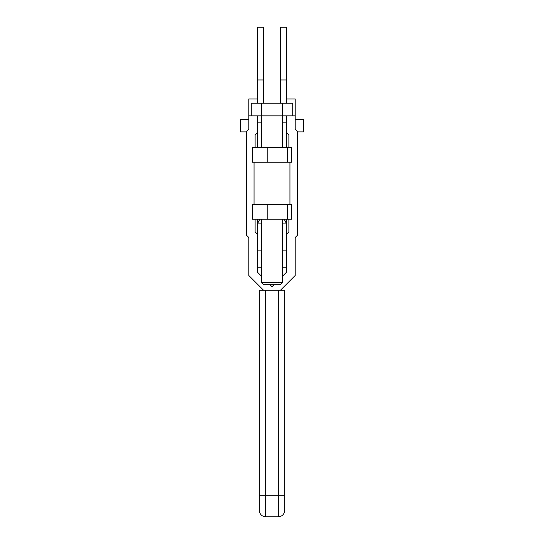<?xml version="1.0" encoding="UTF-8"?>
<svg xmlns="http://www.w3.org/2000/svg" width="544" height="544" viewBox="0 0 544 544"><rect width="100%" height="100%" fill="white"/><g stroke="black" fill="none" stroke-linecap="round" stroke-linejoin="round"><path stroke-width="0.82" d="M257.23 103.17L257.23 27.2L263.561 27.2L263.561 103.17M282.554 122.169L286.77 122.169L286.77 115.831M297.323 131.913L303.654 131.913L303.654 119.272L295.215 119.272L303.654 119.272M240.346 119.272L248.785 119.272L240.346 119.272L240.346 131.913L246.677 131.913M286.77 147.492L286.77 122.169M286.77 103.17L286.77 27.2L280.439 27.2L280.439 103.17M257.23 147.492L257.23 115.831M261.446 122.169L257.23 122.169M278.331 516.8L265.669 516.8L265.669 495.7L278.331 495.7L278.331 516.8C282.18 516.426 284.288 514.318 284.662 510.469L284.662 290.272L259.338 290.272L259.338 495.7L265.669 495.7L265.669 290.272M257.23 98.954L248.785 98.954L248.785 115.831L292.713 115.831L292.713 103.17L282.356 103.17L282.356 115.831M263.561 290.272L248.785 275.495L248.785 237.51L246.677 235.402L246.677 131.328L248.785 129.22L248.785 115.831M255.116 219.239L255.116 231.9L257.23 234.015L257.23 272L261.446 276.223M269.892 284.662L272 286.77L274.108 284.662M257.23 132.716L255.116 134.83L255.116 147.492M265.669 516.8C261.82 516.426 259.712 514.318 259.338 510.469L259.338 495.7M286.77 98.954L295.215 98.954L295.215 115.831L292.713 115.831M280.439 290.272L295.215 275.495L295.215 237.51L297.323 235.402L297.323 131.328L295.215 129.22L295.215 115.831M288.884 219.239L288.884 231.9L286.77 234.015L286.77 272L282.554 276.223M286.77 132.716L288.884 134.83L288.884 147.492M257.23 267.777L261.446 267.777M286.77 267.777L282.554 267.777M282.554 223.91L286.572 223.91L284.226 219.239M286.572 223.217L286.572 219.239M286.77 219.239L286.77 250.9L282.554 250.9M261.446 223.91L257.428 223.91L259.774 219.239M257.428 223.217L257.428 219.239M257.23 219.239L257.23 250.9L261.446 250.9M289.938 204.469L289.938 162.262L254.062 162.262L254.062 204.469M287.463 219.239L291.666 219.239L291.666 204.469L287.463 204.469L287.463 219.239L252.334 219.239L252.334 204.469L267.798 204.469L267.798 219.239M287.463 204.469L267.798 204.469M267.798 147.492L252.334 147.492L252.334 162.262L291.666 162.262L291.666 147.492L267.798 147.492L267.798 162.262M287.463 147.492L287.463 162.262M282.554 282.554L261.446 282.554L263.561 284.662L280.439 284.662L282.554 282.554L282.554 219.239M261.644 115.831L261.644 103.17L251.287 103.17L251.287 115.831M261.644 103.17L282.356 103.17M263.561 79.961L257.23 79.961M280.439 79.961L286.77 79.961M278.331 290.272L278.331 495.7L284.662 495.7M282.554 115.831L282.554 147.492M261.446 115.831L261.446 147.492M261.446 219.239L261.446 282.554"/></g></svg>
